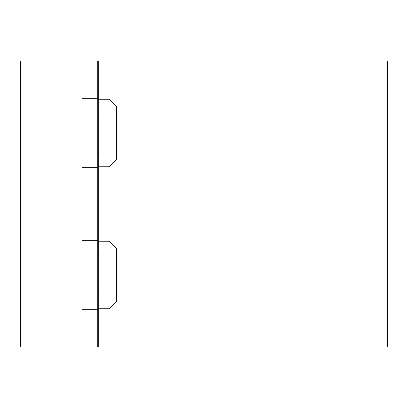 <?xml version="1.0" encoding="UTF-8"?>
<svg xmlns="http://www.w3.org/2000/svg" width="408" height="408" viewBox="0 0 408 408"><rect width="100%" height="100%" fill="white"/><g stroke="black" fill="none" stroke-linecap="round" stroke-linejoin="round"><path stroke-width="0.61" d="M98.736 346.963L98.736 308.774L109.018 308.774L116.362 301.43L116.362 248.554L109.018 241.21L98.736 241.21L98.736 166.79L109.018 166.79L116.362 159.446L116.362 106.57L109.018 99.226L98.736 99.226L98.736 61.037L387.6 61.037L387.6 346.963L20.4 346.963L20.4 61.037L97.757 61.037L97.757 167.28L82.09 167.28L82.09 98.736L97.757 98.736M98.736 61.037L97.757 61.037M98.736 241.21L98.736 308.774M98.736 166.79L98.736 99.226M97.757 309.264L82.09 309.264L82.09 240.72L97.757 240.72L97.757 346.963M97.757 167.28L97.757 240.72M98.736 117.096L97.757 117.096M98.736 148.92L97.757 148.92M98.736 259.08L97.757 259.08M98.736 290.904L97.757 290.904M98.736 113.424L97.757 113.424M98.736 152.592L97.757 152.592M98.736 255.408L97.757 255.408M98.736 294.576L97.757 294.576"/></g></svg>
